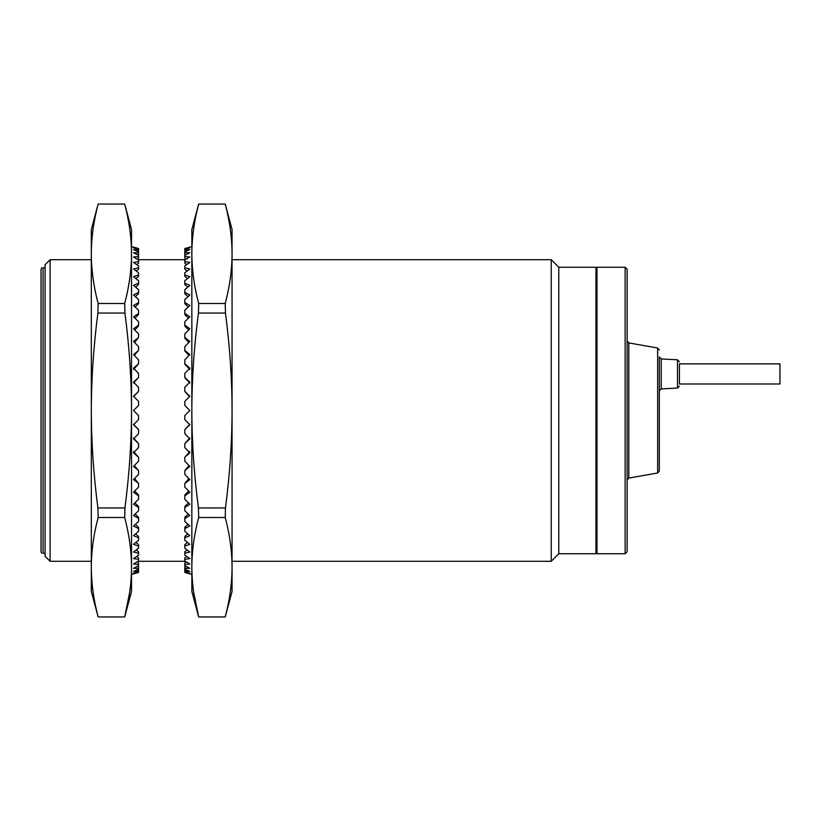 <?xml version="1.0" encoding="UTF-8"?>
<svg xmlns="http://www.w3.org/2000/svg" width="821" height="821" viewBox="0 0 821 821"><rect width="100%" height="100%" fill="white"/><g stroke="black" fill="none" stroke-linecap="round" stroke-linejoin="round"><path stroke-width="1.23" d="M558.783 267.246L595.974 267.246L595.974 553.754L558.783 553.754L558.783 267.246L551.24 259.703L551.24 561.297L232.056 561.297M625.13 267.246L625.13 553.754L596.98 553.754L596.98 267.246L625.13 267.246L627.141 269.257L627.141 551.743L627.141 286.55M659.314 369.553L659.314 470.997L659.314 369.553M679.419 383.992L679.419 373.935L679.419 383.992L779.95 383.992L779.95 363.877L679.419 363.877L679.419 373.935C679.419 358.305 679.419 358.305 679.419 373.935M50.102 259.703L45.073 264.731L45.073 556.269L50.102 561.297L50.102 259.703L91.316 259.703M659.314 373.935L659.314 356.95L661.223 358.951L661.223 388.918L659.314 390.919M628.804 478.068L628.804 342.932L657.652 348.022L657.652 472.978L628.804 478.068L627.141 480.049L627.141 471.531M45.073 553.251L43.061 553.251C41.091 553.251 41.091 553.251 43.061 553.251L43.061 267.749C41.091 267.749 41.091 267.749 43.061 267.749L45.073 267.749M41.05 286.55L41.05 551.743L41.05 269.257L41.727 267.749M138.564 570.862L138.564 569.117L133.536 571.395L138.564 570.862L138.564 572.453L133.536 573.879L138.564 572.453M138.564 568.235L138.564 566.603L137.702 566.1L138.564 565.628L133.536 568.306L138.564 568.235L138.564 569.117M133.536 247.747L133.536 247.121L138.564 248.547L133.536 247.747L138.564 249.605L138.564 250.138L133.536 249.605L138.564 251.883L138.564 252.765L133.536 252.694L138.564 255.372L138.564 256.593L133.536 256.973L138.564 260.031L138.564 261.601L133.536 262.433L138.564 265.85L138.564 267.728L133.536 269.011L138.564 272.757L138.564 274.953L133.536 276.667L138.564 280.72L138.564 283.204L133.536 285.349L138.564 289.669L138.564 292.43L133.536 294.975L138.564 299.542L138.564 302.549L133.536 305.484L138.564 310.246L138.564 313.489L133.536 316.793L138.564 321.729L138.564 325.167L133.536 328.81L138.564 333.88L138.564 337.503L133.536 341.454L138.564 346.616L138.564 350.382L133.536 354.621L138.564 359.834L138.564 363.724L133.536 368.219L138.564 373.442L138.564 377.424L133.536 382.134L138.564 387.327L138.564 391.381L133.536 396.266L138.564 401.397L138.564 405.471L133.536 410.5L138.564 415.529L138.564 419.603L133.536 424.734L138.564 429.619L138.564 433.673L133.536 438.866L138.564 443.576L138.564 447.558L133.536 452.782L138.564 457.276L138.564 461.166L133.536 466.379L138.564 470.618L138.564 474.384L133.536 479.546L138.564 483.497L138.564 487.12L133.536 492.19L138.564 495.833L138.564 499.271L133.536 504.207L138.564 507.511L138.564 510.754L133.536 515.516L138.564 518.451L138.564 521.458L133.536 526.025L138.564 528.57L138.564 531.331L133.536 535.651L138.564 537.796L138.564 540.28L133.536 544.333L138.564 546.047L138.564 548.243L133.536 551.989L138.564 553.272L138.564 555.15L133.536 558.567L138.564 559.399L138.564 560.969L133.536 564.027L138.564 564.407L138.564 562.816L137.117 561.862L138.031 561.297L185.341 561.297L186.264 561.862L184.807 562.816L184.807 565.628L189.836 568.306L184.807 568.235L184.807 569.117L189.836 571.395L184.807 570.862L184.807 572.453L189.836 573.879L184.807 572.453M138.564 559.399L138.564 557.87L136.645 556.474M138.564 553.272L138.564 551.804L136.255 549.978M138.564 546.047L138.564 544.662L135.927 542.414M138.564 537.796L138.564 536.503L135.639 533.855M138.564 528.57L138.564 527.38L135.383 524.362M138.564 518.451L138.564 517.363L135.147 513.997M138.564 507.511L138.564 506.547L134.931 502.852M138.564 495.833L138.564 494.981L134.726 490.999M138.564 483.497L134.531 478.54M138.564 470.618L134.336 465.558M138.564 457.276L133.536 451.529M138.564 443.576L133.536 438.024M138.564 429.619L133.536 424.313M138.564 250.138L138.564 251.883M138.564 252.765L138.564 254.397L137.702 254.9L138.564 255.372M138.564 256.593L138.564 258.184L137.117 259.138L138.031 259.703L185.341 259.703L186.264 259.138L184.807 258.184L184.807 255.372L185.669 254.9L184.807 254.397L184.807 248.547L191.847 246.587L191.847 253.792C191.898 269.883 194.177 286.467 198.682 303.513L198.425 313.058C194.084 346.441 191.898 378.922 191.847 410.5C191.898 442.078 194.084 474.559 198.425 507.942L225.477 507.942L225.221 517.487C229.726 534.533 232.004 551.107 232.056 567.208C232.004 583.31 229.726 599.884 225.221 616.94L198.682 616.94L193.705 592.485M133.536 247.121L131.524 246.587L131.524 410.5C131.483 378.922 129.287 346.441 124.946 313.058L124.689 303.513C129.195 286.467 131.473 269.883 131.524 253.792L131.524 253.155M124.813 616.52L131.524 591.459L131.524 410.5C131.483 442.078 129.287 474.559 124.946 507.942L124.689 517.487C129.195 534.533 131.473 551.107 131.524 567.208L131.524 574.413L133.536 573.879L133.536 573.253L138.564 572.278M133.536 573.253L138.564 571.395M138.564 564.407L138.564 565.628M138.564 391.381L133.536 396.687M138.564 377.424L133.536 382.976M138.564 363.724L133.536 369.471M138.564 350.382L134.336 355.442M138.564 337.503L134.531 342.46M138.564 325.167L138.564 326.019L134.726 330.001M138.564 313.489L138.564 314.453L134.931 318.148M138.564 302.549L138.564 303.637L135.147 307.003M138.564 292.43L138.564 293.62L135.383 296.638M138.564 283.204L138.564 284.497L135.639 287.145M138.564 274.953L138.564 276.338L135.927 278.586M138.564 267.728L138.564 269.196L136.255 271.022M138.564 261.601L138.564 263.13L136.645 264.526M124.813 204.48L131.524 229.541L131.524 253.792C131.473 237.69 129.195 221.106 124.689 204.06L126.095 209.786M131.524 567.208C131.473 583.31 129.195 599.884 124.689 616.94L129.667 592.485M124.689 204.06L98.151 204.06C93.645 221.106 91.367 237.69 91.316 253.792C91.367 269.883 93.645 286.467 98.151 303.513L124.689 303.513M98.027 204.48L91.316 229.541L91.326 251.513M124.689 517.487L98.151 517.487C93.645 534.533 91.367 551.107 91.316 567.208C91.367 583.31 93.645 599.884 98.151 616.94L124.689 616.94M98.151 204.06L97.894 205.065M91.316 253.792L91.316 410.5C91.367 378.922 93.553 346.441 97.894 313.058L124.946 313.058M98.151 303.513L97.894 313.058M98.151 517.487L97.894 507.942C93.553 474.559 91.367 442.078 91.316 410.5L91.316 591.459L98.027 616.52M98.151 616.94L97.894 615.935M124.946 507.942L97.894 507.942M138.564 249.605L138.564 248.722M184.807 256.593L189.836 256.973L184.807 260.031L184.807 263.13L186.726 264.526M184.807 261.601L189.836 262.433L184.807 265.85L184.807 269.196L187.116 271.022M184.807 267.728L189.836 269.011L184.807 272.757L184.807 276.338L187.445 278.586M184.807 274.953L189.836 276.667L184.807 280.72L184.807 284.497L187.732 287.145M184.807 283.204L189.836 285.349L184.807 289.669L184.807 293.62L187.988 296.638M184.807 292.43L189.836 294.975L184.807 299.542L184.807 303.637L188.225 307.003M184.807 302.549L189.836 305.484L184.807 310.246L184.807 314.453L188.44 318.148M184.807 313.489L189.836 316.793L184.807 321.729L184.807 326.019L188.645 330.001M184.807 325.167L189.836 328.81L184.807 333.88L184.807 338.211L188.851 342.46M184.807 337.503L189.836 341.454L184.807 346.616L184.807 350.967L189.046 355.442M184.807 350.382L189.836 354.621L184.807 359.834L184.807 364.165L189.836 369.471M184.807 363.724L189.836 368.219L184.807 373.442L184.807 377.722L189.836 382.976M184.807 377.424L189.836 382.134L184.807 387.327L184.807 391.525L189.836 396.687M184.807 391.381L189.836 396.266L184.807 401.397L184.807 405.471L189.836 410.5L184.807 415.529L184.807 419.603L189.836 424.734L184.807 429.619L184.807 433.673L189.836 438.866L184.807 443.576L184.807 447.558L189.836 452.782L184.807 457.276L184.807 461.166L189.836 466.379L184.807 470.618L184.807 474.384L189.836 479.546L184.807 483.497L184.807 487.12L189.836 492.19L184.807 495.833L184.807 499.271L189.836 504.207L184.807 507.511L184.807 510.754L189.836 515.516L184.807 518.451L184.807 521.458L189.836 526.025L184.807 528.57L184.807 531.331L189.836 535.651L184.807 537.796L184.807 540.28L189.836 544.333L184.807 546.047L184.807 548.243L189.836 551.989L184.807 553.272L184.807 555.15L189.836 558.567L184.807 559.399L184.807 560.969L189.836 564.027L184.807 564.407M184.807 572.278L189.836 573.253L184.807 571.395M184.807 570.862L184.807 569.117M184.807 568.235L184.807 566.603L185.669 566.1L184.807 565.628M198.559 204.48L191.847 229.541L191.847 574.413L189.836 573.879L189.836 573.253M184.807 248.722L189.836 247.747L189.836 247.121M189.836 247.747L184.807 249.605M184.807 251.883L189.836 249.605L184.807 250.138M184.807 255.372L189.836 252.694L184.807 252.765M184.807 429.619L189.836 424.313M184.807 443.576L189.836 438.024M184.807 457.276L189.836 451.529M184.807 470.618L189.046 465.558M184.807 483.497L188.851 478.54M184.807 495.833L184.807 494.981L188.645 490.999M184.807 507.511L184.807 506.547L188.44 502.852M184.807 518.451L184.807 517.363L188.225 513.997M184.807 528.57L184.807 527.38L187.988 524.362M184.807 537.796L184.807 536.503L187.732 533.855M184.807 546.047L184.807 544.662L187.445 542.414M184.807 553.272L184.807 551.804L187.116 549.978M184.807 559.399L184.807 557.87L186.726 556.474M197.276 209.786L198.682 204.06C194.177 221.106 191.898 237.69 191.847 253.792L191.847 253.155M198.425 507.942L198.682 517.487C194.177 534.533 191.898 551.107 191.847 567.208C191.898 583.31 194.177 599.884 198.682 616.94M191.847 567.208L191.847 591.459L198.559 616.52M198.682 204.06L225.221 204.06C229.726 221.106 232.004 237.69 232.056 253.792C232.004 269.883 229.726 286.467 225.221 303.513L198.682 303.513M225.344 204.48L232.056 229.541L232.045 251.513M198.682 517.487L225.221 517.487M225.221 204.06L225.477 205.065M225.221 303.513L225.477 313.058L198.425 313.058M232.056 253.792L232.056 410.5C232.015 378.922 229.818 346.441 225.477 313.058M225.221 616.94L225.477 615.935M225.477 507.942C229.818 474.559 232.015 442.078 232.056 410.5L232.056 591.459L225.344 616.52M661.223 358.951L677.51 359.803L677.51 388.056L679.419 386.055M595.974 267.749L596.98 267.749M625.13 553.754L627.141 551.743M628.804 342.932L627.141 340.951M657.652 348.022L659.314 350.003M232.056 259.703L551.24 259.703M50.102 561.297L91.316 561.297M677.51 388.056L661.223 388.918M677.51 359.803L679.419 361.815M657.652 472.978L659.314 470.997M595.974 553.251L596.98 553.251M558.783 553.754L551.24 561.297M41.727 553.251L41.05 551.743"/></g></svg>
